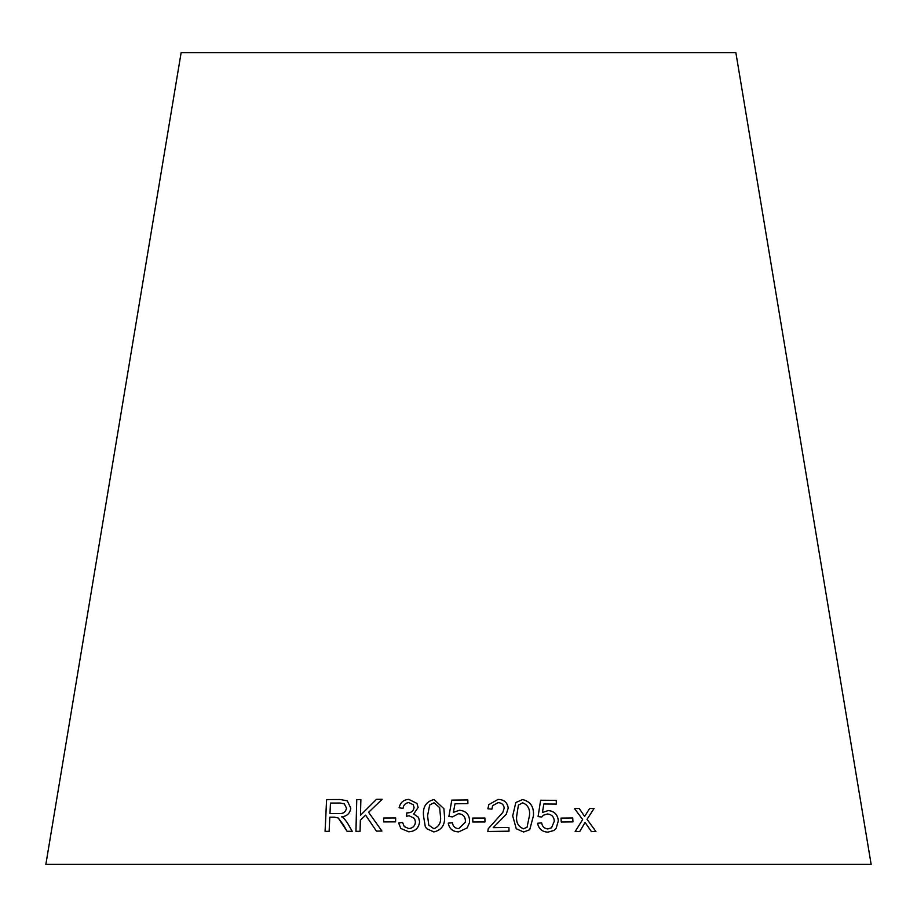 <?xml version="1.0" encoding="UTF-8"?>
<svg xmlns="http://www.w3.org/2000/svg" width="917" height="917" viewBox="0 0 917 917"><rect width="100%" height="100%" fill="white"/><g stroke="black" fill="none" stroke-linecap="round" stroke-linejoin="round"><path stroke-width="1.38" d="M871.15 864.387L45.85 864.387L181.142 52.613L735.858 52.613L871.15 864.387M595.924 831.501L587.052 819.317L594.078 808.473L589.62 808.485L584.633 816.462L579.223 808.519L574.489 808.542L582.65 819.557L575.154 831.57L579.739 831.536L585.092 822.423L591.35 831.501L595.924 831.501M572.953 821.873L572.735 817.953L561.021 818.09L561.238 822.01L572.953 821.873M553.902 830.481L556.092 828.349L558.315 820.933C557.754 814.651 554.395 811.201 548.263 810.559L542.394 812.519L543.838 803.98L556.355 804.071L556.241 800.346L540.629 800.243L538.084 816.554L541.741 817.036L543.46 815.213L547.369 813.975C551.702 814.365 554.006 816.772 554.292 821.219L551.553 827.787L547.896 828.922C544.343 828.567 542.268 826.561 541.66 822.904L537.603 823.248C538.726 828.945 542.199 831.902 547.999 832.132L553.914 830.47L556.115 828.338L558.338 820.91C557.777 814.64 554.418 811.178 548.286 810.536L542.417 812.508L543.838 803.98M512.695 815.866L516.26 828.75L523.596 831.994L529.728 829.747L533.453 815.763C534.095 806.845 530.485 801.447 522.587 799.567L515.824 802.501L512.695 815.866M487.878 808.794L491.936 809.126L492.601 805.711L498.011 802.662C501.633 802.753 503.697 804.564 504.212 808.083L502.814 812.393L488.211 828.785L487.833 831.501L509.015 831.18L508.901 827.443L493.197 827.661L506.195 814.353L508.236 808.118C507.388 802.386 503.972 799.486 498 799.441L488.83 804.61L487.878 808.794M484.955 821.941L484.91 818.021L472.759 818.056L472.817 821.976L484.955 821.941M453.376 812.336L455.015 803.785L467.876 803.647L467.83 799.933L451.817 800.105L448.883 816.451L452.597 816.875L458.42 813.723C462.867 814.021 465.194 816.394 465.4 820.841L465.309 822.251L458.683 828.659C455.05 828.372 452.964 826.4 452.413 822.744L448.264 823.157C449.307 828.842 452.792 831.742 458.729 831.868L467.131 827.936L469.401 822.893L469.584 820.463C469.114 814.193 465.733 810.8 459.44 810.273L453.376 812.336L459.44 810.273C465.733 810.811 469.114 814.216 469.584 820.474L469.401 822.904M423.516 815.809L425.201 826.228L426.611 828.681L433.89 831.937C441.822 830.045 445.353 824.635 444.458 815.717L443.897 808.714L434.073 799.521C426.153 801.458 422.634 806.88 423.516 815.809L425.201 826.24M416.983 803.43L408.799 799.406C403.469 799.727 400.259 802.524 399.136 807.774L403.044 808.393C403.503 804.897 405.44 802.96 408.856 802.581L413.292 804.713L414.071 807.476C413.544 811.029 411.355 812.829 407.515 812.863L406.873 812.829L406.414 816.268L409.188 815.786L414.507 818.445L415.435 821.873C415.08 825.93 412.868 828.166 408.799 828.59L404.271 826.572L402.574 822.457L398.654 823.042L400.832 828.464L408.764 831.811C415.218 831.387 418.84 828.04 419.608 821.747L418.542 817.345L413.67 813.998L418.118 807.51L416.983 803.43L408.787 799.383C403.491 799.739 400.27 802.535 399.147 807.785M395.582 821.861L395.685 817.941L383.719 817.987L383.615 821.907L395.582 821.861M381.93 831.054L368.6 812.29L382.148 799.303L376.474 799.349L360.473 815.293L360.874 799.544L356.736 799.613L355.934 831.364L360.072 831.295L360.347 820.291L365.608 815.156L376.406 831.1L381.93 831.054M343.279 824.681L347.062 831.295L352.231 831.306L347.234 822.641L344.035 818.411L341.64 816.829C346.935 816.279 349.985 813.402 350.787 808.186L347.302 800.828L340.173 799.509L326.59 799.567L325.077 831.352L329.123 831.329L329.799 817.219L334.499 817.196L338.258 817.998L347.084 831.318M338.281 818.021L343.302 824.704M347.314 800.839L340.173 799.509M340.207 799.532L326.59 799.567M326.612 799.59L325.111 831.375M344.345 803.9L346.58 808.198C345.56 812.221 342.947 814.009 338.717 813.562L329.971 813.574L330.464 803.063L340.184 803.028L344.345 803.9L346.546 808.186C345.537 812.198 342.924 813.987 338.694 813.539L329.971 813.574M382.16 799.315L376.474 799.349L360.473 815.293M360.897 799.555L356.736 799.613M356.759 799.624L355.956 831.375M376.428 831.111L365.608 815.156M395.697 817.964L383.719 817.987M383.742 817.998L383.627 821.93M413.303 804.725L414.071 807.476C413.556 811.052 411.366 812.84 407.526 812.886L407.515 812.863M407.526 812.886L406.873 812.829M406.884 812.852L406.426 816.29M414.507 818.457L415.435 821.873M415.447 821.896C415.092 825.942 412.879 828.177 408.81 828.601L408.799 828.59M408.81 828.601L404.271 826.572M402.586 822.469L398.654 823.042L400.844 828.475M418.542 817.345L413.67 813.998M443.897 808.714L434.073 799.544C426.153 801.469 422.645 806.891 423.528 815.821M439.621 807.579L440.412 815.74C441.398 822.205 439.232 826.538 433.913 828.75L428.789 825.151L427.563 815.775L429.66 805.046L434.016 802.753L439.621 807.579L440.412 815.717C441.398 822.194 439.232 826.526 433.901 828.727L428.789 825.151M467.876 803.67L467.83 799.933M467.83 799.945L451.817 800.105M451.817 800.128L448.883 816.462M465.309 822.262L458.683 828.659C455.05 828.383 452.964 826.412 452.413 822.767L452.413 822.744M452.413 822.767L448.275 823.168M484.955 821.953L484.91 818.021L472.759 818.067M506.195 814.365L508.224 808.141C507.376 802.398 503.96 799.498 498 799.452L488.83 804.622M491.925 809.126L492.601 805.711M502.803 812.416L488.211 828.796M509.004 831.203L508.901 827.443M508.889 827.455L493.197 827.661M529.717 829.747L533.43 815.786C534.084 806.868 530.462 801.469 522.575 799.59L515.824 802.513M518.403 805.115L522.644 802.799C528.009 804.931 530.267 809.252 529.441 815.775L527.023 827.306L523.492 828.785C518.151 826.653 515.893 822.331 516.707 815.843L518.414 805.092L516.718 815.832C515.904 822.32 518.174 826.641 523.492 828.785L527.023 827.306M556.332 804.083L556.241 800.346L540.606 800.266M541.729 817.036L543.46 815.213M551.541 827.787L547.896 828.922M547.873 828.945C544.32 828.59 542.245 826.584 541.638 822.916L537.58 823.26M572.93 821.896L572.735 817.953L560.998 818.102M595.901 831.513L587.052 819.317M587.018 819.339L594.078 808.473M594.056 808.496L589.585 808.496M574.466 808.565L579.223 808.519L584.633 816.462M579.716 831.559L585.092 822.423"/></g></svg>
